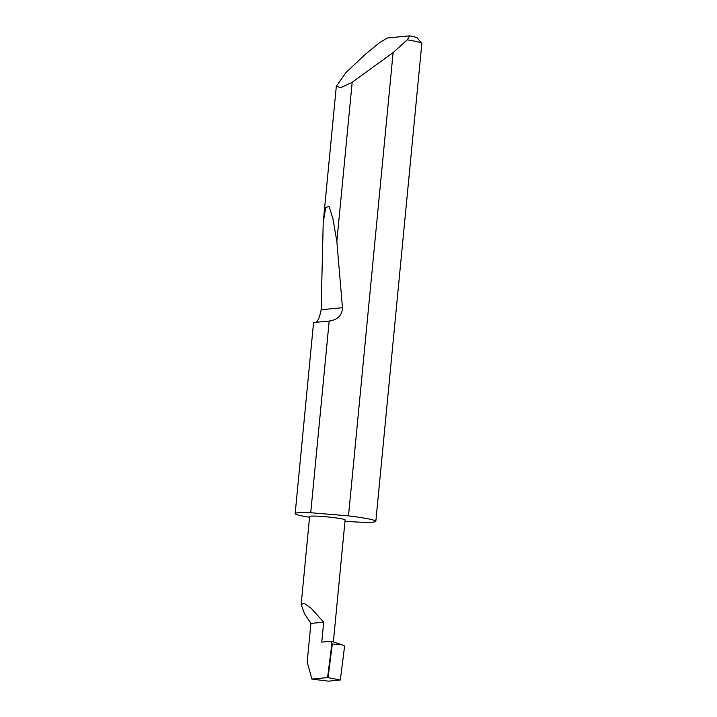 <?xml version="1.0" encoding="UTF-8"?>
<svg xmlns="http://www.w3.org/2000/svg" width="717" height="717" viewBox="0 0 717 717"><rect width="100%" height="100%" fill="white"/><g stroke="black" fill="none" stroke-linecap="round" stroke-linejoin="round"><path stroke-width="1.08" d="M393.113 52.583L352.172 82.294L340.862 87.653L336.318 86.282L345.917 72.605L365.742 53.936L379.786 42.491L387.458 37.965L409.586 35.85A35.653 2.608 5.5 0 1 417.375 38.073L421.739 43.334A40.511 2.967 -174.5 0 0 407.301 39.856L393.113 52.583L348.498 515.873A40.511 2.967 -174.5 0 1 350.021 516.061A40.511 2.967 -174.5 0 1 375.825 521.331A40.511 2.967 -174.5 0 1 344.985 521.25M329.766 321.01L314.198 322.489C317.031 323.143 319.343 318.895 321.144 309.744L323.215 222.387L325.76 207.464L329.085 206.469L332.894 218.631L336.847 241.396L342.448 307.71C342.188 315.301 337.761 319.755 329.184 321.055L310.721 512.727A40.511 2.967 -174.5 0 0 295.171 513.569A40.511 2.967 -174.5 0 0 309.556 517.244M352.172 82.294L336.847 241.396M375.825 521.331L421.829 43.558A40.511 2.967 -174.5 0 0 421.739 43.334M323.69 622.177L311.178 608.258L304.25 603.4L301.149 604.53L304.546 613.806L310.909 623.405L323.69 622.177L321.763 642.127L331.2 641.222L331.872 643.839L327.57 677.592L328.036 677.664L332.329 643.991L331.872 643.839M301.149 604.53L309.627 516.518A17.826 1.309 5.5 0 1 333.755 517.611A17.826 1.309 5.5 0 1 345.11 519.933L333.369 641.903M327.57 677.592L311.877 679.089L328.431 681.15L340.306 680.012L344.635 646.044L341.588 644.637M342.188 644.87L332.329 643.991M341.382 644.574L331.2 641.222M311.877 679.089L307.19 662.006L310.909 623.405M340.306 680.012L328.036 677.664M310.721 512.727L348.498 515.873M407.301 39.856L409.586 35.85M342.448 307.71L321.144 309.744M336.318 86.282L323.215 222.387M313.58 322.399L295.171 513.569"/></g></svg>
